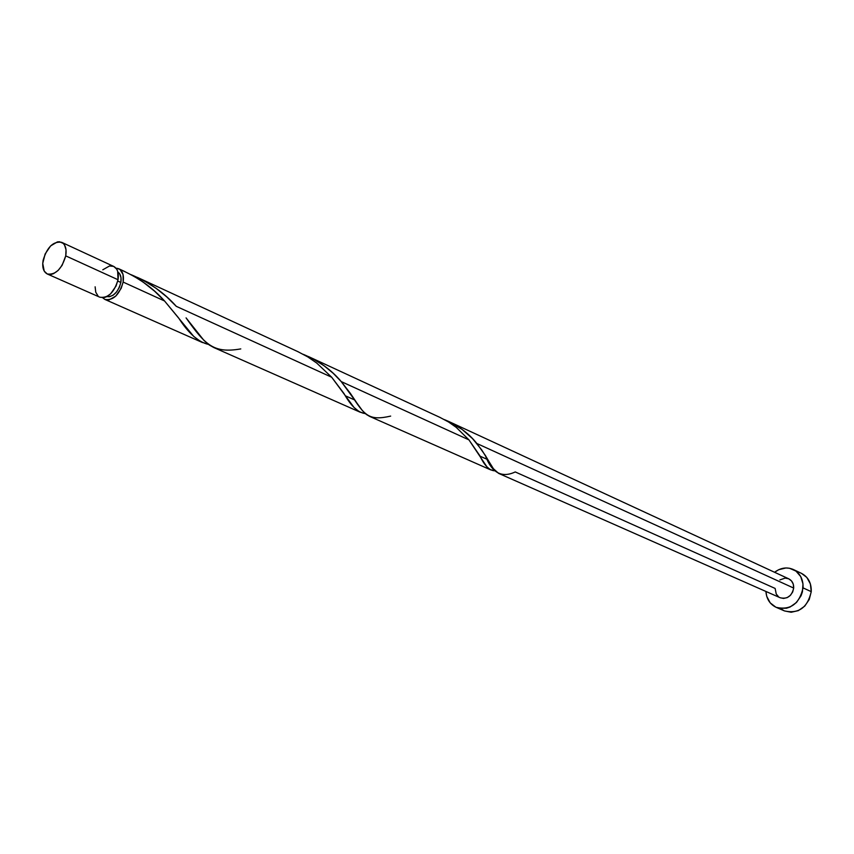<?xml version="1.0" encoding="UTF-8"?>
<svg xmlns="http://www.w3.org/2000/svg" width="854" height="854" viewBox="0 0 854 854"><rect width="100%" height="100%" fill="white"/><g stroke="black" fill="none" stroke-linecap="round" stroke-linejoin="round"><path stroke-width="1.28" d="M99.822 297.203L47.301 273.995C55.627 275.095 61.766 269.063 65.737 255.88L66.025 249.806L64.541 245.023L63.185 243.358L59.545 241.767L57.399 241.906L50.632 245.899L45.134 253.969L42.732 263.416L44.227 271.124L47.205 273.953L51.293 274.38L53.567 273.654L58.125 270.44L62.118 265.327L65.737 255.88L118.023 279.738C114.222 292.559 108.159 298.388 99.822 297.203L103.825 297.63L106.088 296.946L110.604 293.861L116.069 285.983L118.023 279.738C118.994 273.002 117.564 268.562 113.742 266.437L61.627 242.312C65.427 244.447 66.793 248.962 65.737 255.88L118.023 279.738L117.671 271.262L116.688 269.127L113.731 266.427M47.301 273.995C43.405 271.86 42.006 267.302 43.116 260.31C47.098 247.116 53.268 241.127 61.627 242.312M120.862 282.471C121.61 277.454 120.627 273.995 117.916 272.106L119.784 274.006L121.022 277.753L120.862 282.471L117.745 281.062L120.862 282.471L119.304 287.456L116.603 291.919L113.176 295.174L109.536 296.733L106.846 296.584C113.39 296.968 118.065 292.26 120.862 282.471M801.479 573.365L806.816 577.421L810.382 583.901L811.247 591.651L809.25 599.465L804.724 606.137L798.351 610.621L791.135 612.254L784.495 610.93C798.671 614.069 807.574 607.632 811.247 591.651C811.492 583.079 808.247 576.994 801.511 573.386L793.313 569.501C800.07 573.13 803.326 579.258 803.059 587.883L811.247 591.651L803.059 587.883C799.355 603.981 790.398 610.471 776.19 607.343C769.956 604.333 766.529 599.038 765.91 591.448L766.732 596.338L770.201 602.86L775.848 607.194L779.232 608.315L786.491 608.219L790.078 607.013L796.483 602.476L801.052 595.75L802.408 591.886L802.995 583.89L800.732 576.589L795.992 571.102L789.512 568.252L785.926 567.963L778.741 569.693L774.578 572.276C780.684 567.729 786.929 566.8 793.313 569.501M487.773 459.623L480.108 456.196M778.581 596.807L776.254 594.042L775.133 588.438L515.25 471.942C501.661 478.304 491.658 472.753 485.264 455.31L476.863 443.493L793.686 588.064C793.825 583.72 792.181 580.645 788.754 578.831L448.596 421.406L462.174 429.466L472.518 438.604L481.72 449.909L493.409 468.707L498.565 473.34M788.744 578.831L791.498 580.923L793.27 584.179L793.686 588.064L792.683 591.993L790.409 595.345L787.217 597.608L783.598 598.44L780.182 597.757C787.313 599.369 791.818 596.145 793.686 588.064L476.863 443.493C468.771 433.298 457.968 425.356 444.454 419.634L448.596 421.406M119.976 269.469C137.921 277.208 152.781 287.713 164.544 300.971L178.678 318.04C188.553 333.412 198.48 342.198 208.461 344.408L201 341.824L193.709 336.401L164.544 300.971L123.136 282.076L123.051 274.55L120.051 269.522L116.806 268.241L116.571 268.946L116.806 268.241L118.845 268.796C122.677 270.921 124.108 275.351 123.136 282.076L164.544 300.971L154.617 291.203L143.237 282.162L133.843 276.194L123.798 271.102M364.786 413.528L359.246 411.745L354.015 407.433L331.683 377.233L176.266 306.319C164.427 292.901 149.397 282.375 131.185 274.721L143.899 280.656L155.983 288.225L166.797 296.936L176.266 306.319L331.683 377.233L316.706 363.035L307.76 356.887L298.014 351.72M354.816 400.035L345.582 395.893M494.178 470.746L490.057 469.529L486.855 466.743L468.942 439.874L341.226 381.589C331.523 369.995 318.905 360.911 303.351 354.357L312.286 358.434L323.986 365.693L333.263 373.337L341.226 381.589L468.942 439.874L456.228 427.363L448.499 421.951L440.023 417.446M123.136 282.076C119.357 294.865 113.304 300.661 104.967 299.466L102.661 297.736L104.882 299.434L108.97 299.903L115.738 296.157L121.193 288.3L123.136 282.076M240.785 348.912C213.81 353.524 205.536 345.454 186.076 317.891L203.86 340.308L209.273 344.995L213.831 347.557M390.662 416.101C369.056 421.001 364.583 416.047 350.353 393.342L341.226 381.589L362.427 410.625L366.302 414.425L369.601 416.378M779.883 579.919L785.146 578.094L788.637 578.788M781.143 608.955L784.185 610.791M95.125 286.805L95.755 292.207L98.061 296.028M113.614 266.373L109.515 265.978L102.79 269.8M331.683 377.233L344.034 393.598C350.941 406.045 358.039 412.717 365.309 413.592M468.942 439.874L479.756 455.588C484.528 465.804 489.641 470.864 495.085 470.789M125.164 271.721L118.845 268.796M298.462 351.923L137.345 277.358M440.418 417.617L308.347 356.502M202.622 342.603L104.967 299.466M360.431 412.322L213.66 347.482M490.911 469.967L369.472 416.325M780.193 597.757L498.469 473.308M784.527 610.941L776.233 607.365M485.264 455.31L490.121 463.498M350.353 393.342L356.726 402.778M186.076 317.891L194.595 329.068"/></g></svg>
